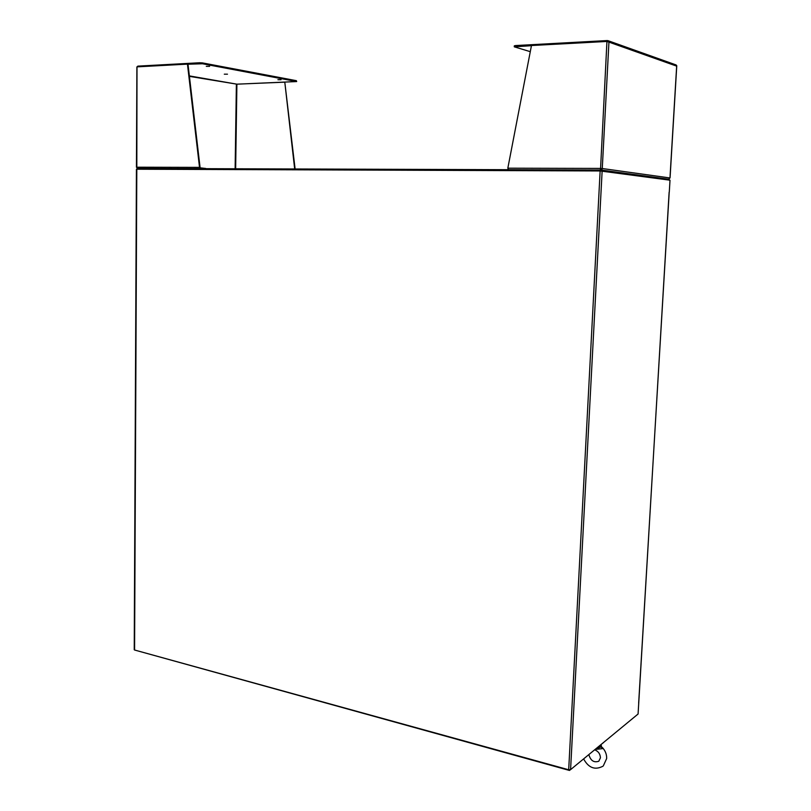 <?xml version="1.0" encoding="UTF-8"?>
<svg xmlns="http://www.w3.org/2000/svg" width="811" height="811" viewBox="0 0 811 811"><rect width="100%" height="100%" fill="white"/><g stroke="black" fill="none" stroke-linecap="round" stroke-linejoin="round"><path stroke-width="1.22" d="M603.597 742.531L600.87 744.67M137.069 169.215L137.069 168.455L601.063 170.006L669.055 179.272L669.43 180.113M601.012 170.979L601.083 169.053L600.515 169.104M569.504 769.882L569.474 770.45L134.829 650.087M569.474 770.45L570.285 769.781M669.126 192.258L638.085 714.015L570.579 769.639L568.693 769.761L134.585 650.016L136.806 169.215L600.14 170.959L670.008 180.194L669.298 191.964M134.545 649.489L134.585 650.016M601.245 170.026L601.934 169.438L600.282 168.424L601.346 168.506M669.977 177.964L602.269 168.516L608.939 42.111L676.668 66.137L669.977 177.923L668.72 179.221M508.416 169.692L507.828 168.181L531.469 45.528L606.942 41.452L608.939 42.111L608.676 41.523M531.438 45.69L514.275 46.825L530.282 51.671M670.058 177.944L676.769 65.742L675.979 64.91M602.269 168.516L601.934 169.438M600.231 170.006L600.677 168.485M600.545 169.043L606.942 41.452M608.686 41.513L607.398 40.55L515.553 45.558L514.316 45.832L514.275 46.795M600.252 169.874L600.353 169.367M281.042 79.711L277.909 79.701L281.042 79.711M209.623 66.34L206.298 66.34L209.623 66.34M227.475 74.186L224.302 74.176L227.475 74.186M189.419 76.366L236.903 84.172L236.376 84.516L235.129 168.779M136.816 167.269L137.667 168.455M236.883 84.172L284.793 82.164L294.677 168.982M189.358 75.899L236.903 84.172L296.684 81.556L202.486 63.755L188 64.231L200.064 167.421L199.526 167.37L187.453 64.13L188 64.231M136.958 168.009L136.775 167.269M284.793 82.164L295.113 168.982M296.684 81.556L296.36 80.674L202.497 62.913L199.77 62.751L199.759 63.603M137.039 66.867L137.85 66.127L199.77 62.751M200.145 168.668L199.526 167.37L136.816 167.208L137.008 66.989M137.282 66.847L187.453 64.13M199.688 168.151L200.114 167.674L200.256 168.668M205.73 168.465L200.266 167.857M136.988 167.958L137.829 168.455M602.624 747.813L602.735 748.594L597.971 749.151L597.585 748.229L601.073 746.961L601.204 746.13M598.569 746.576L601.103 744.914M595.203 749.344L597.971 749.151M600.627 745.775L601.458 746.698L601.113 744.61M601.225 746.586L602.766 747.965C605.493 751.108 606.79 754.635 606.658 758.549L603.313 765.878M602.735 748.594L601.073 746.961L597.626 747.347M600.14 170.959L568.693 769.761M570.579 769.639L602.137 171.05M515.512 46.551L515.553 45.558M507.828 168.181L600.282 168.424M236.903 84.172L235.646 168.779M296.36 80.674L296.339 81.435M202.486 63.755L202.497 62.913M136.43 169.235L134.231 649.743M638.652 703.228L669.207 192.248M607.956 40.651L676.121 64.951M136.441 167.218L136.897 66.928M588.837 754.595C590.601 760.688 593.936 762.898 598.822 761.215L600.434 757.819C600.241 753.966 598.315 751.29 594.656 749.8M602.877 766.253C594.939 770.338 588.512 767.885 583.616 758.893"/></g></svg>
